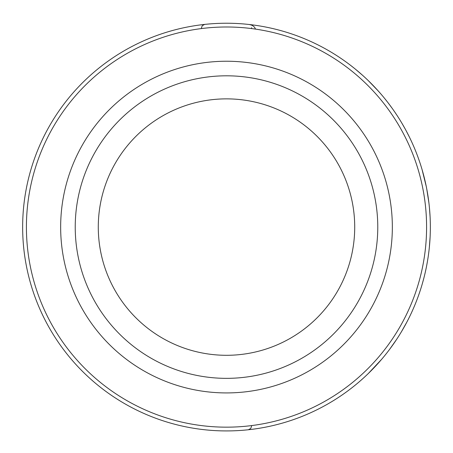 <?xml version="1.0" encoding="UTF-8"?>
<svg xmlns="http://www.w3.org/2000/svg" width="453" height="453" viewBox="0 0 453 453"><rect width="100%" height="100%" fill="white"/><g stroke="black" fill="none" stroke-linecap="round" stroke-linejoin="round"><path stroke-width="0.68" d="M75.232 227.083A151.268 151.268 0 0 1 302.134 96.076A151.268 151.268 0 0 1 302.134 358.085A151.268 151.268 0 0 1 75.232 227.083M251.562 27.673L251.591 28.126M392.343 227.083A165.843 165.843 0 0 1 226.5 392.927A165.843 165.843 0 0 1 60.657 227.083A165.843 165.843 0 0 1 226.5 61.234A165.843 165.843 0 0 1 392.343 227.083M248.227 24.394C251.84 24.751 254.195 26.155 255.282 28.601M251.591 426.03L250.837 428.283M250.639 428.527L248.323 429.755M248.295 429.761L248.589 429.727M226.5 23.233A203.85 203.85 0 0 0 22.939 216.2A203.85 203.85 0 0 0 204.773 429.767A203.85 203.85 0 0 0 430.061 237.961A203.85 203.85 0 0 0 226.5 23.233M204.705 24.4L204.411 24.434M201.409 28.126L202.163 25.878M202.361 25.634L204.677 24.405M368.198 373.629L381.703 359.246A203.85 203.85 0 0 0 382.066 358.816M396.681 339.303L389.506 349.49M388.963 350.209L388.776 350.452A203.85 203.85 0 0 1 387.139 352.576M397.915 337.406L398.204 336.953M410.475 314.875A203.85 203.85 0 0 1 407.825 320.231L409.302 317.287M406.103 323.504L405.548 324.529M405.186 325.197L404.631 326.2M404.263 326.851L402.417 330.078M402.088 330.639L401.624 331.415M406.805 322.179L401.432 331.743M423.923 277.859L422.547 282.938M419.92 291.449L419.235 293.47A203.85 203.85 0 0 1 419.059 293.986M428.221 256.466L427.909 258.544M427.847 258.912L427.689 259.909M427.326 262.066L426.981 263.997M426.749 265.237L426.652 265.73M426.42 266.902L426.16 268.216M425.792 269.948L425.548 271.064M425.259 272.349L425.124 272.944M425.061 273.221L424.982 273.55M425.701 270.367L425.627 270.713M425.537 271.121L425.305 272.145M425.322 272.077L424.574 275.26M427.898 258.618L427.768 259.439M427.456 261.29L426.754 265.203M426.301 267.497L425.35 271.947M426.618 265.894L426.545 266.279M426.03 268.816L425.582 270.911M429.721 243.091L429.421 246.528M429.336 247.366L430.107 236.987M429.059 250.011L428.736 252.672M430.282 232.44L430.18 235.43M430.169 235.702L430.14 236.336M430.129 236.579L430.09 237.372M429.863 241.143L429.823 241.687M426.692 188.635L428.878 202.627M429.455 208.023L430.09 216.744M422.094 169.654L426.284 186.568M423.266 173.805L425.237 181.704M409.223 136.71L410.463 139.264M410.503 139.343L410.724 139.807M400.039 120.124L400.407 120.725M400.452 120.798L400.905 121.546M401.256 122.129L401.59 122.684M403.397 125.775L404.823 128.307M405.158 128.918L401.432 122.418M406.358 131.132L406.59 131.568M407.004 132.355L407.785 133.862M408.634 135.526L408.951 136.166M384.512 98.29L387.762 102.389M388.096 102.82L392.168 108.301M394.58 111.738L397.253 115.73M387.825 102.463L389.739 104.983M391.607 107.52L391.907 107.939M392.615 108.924L392.881 109.303M393.419 110.068L395.129 112.542M395.469 113.046L395.758 113.471M396.307 114.298L396.545 114.654M366.262 78.686L368.323 80.651M368.918 81.229L374.365 86.755M374.739 87.152L375.141 87.576M375.605 88.075L380.209 93.182M379.257 92.095L381.573 94.762M368.198 80.532L378.278 91.002M350.237 65.079L354.189 68.177M355.169 68.969L362.309 75.062M347.762 390.945A203.85 203.85 0 0 0 349.903 389.331M406.131 130.713L409.563 137.395M405.673 324.303L403.521 328.17M403.34 328.482L403.102 328.901M226.5 26.993A200.084 200.084 0 0 1 399.778 327.123A200.084 200.084 0 0 1 53.222 327.123A200.084 200.084 0 0 1 226.5 26.993M226.5 98.867A128.21 128.21 0 0 1 337.536 291.188A128.21 128.21 0 0 1 115.464 291.188A128.21 128.21 0 0 1 226.5 98.867"/></g></svg>
